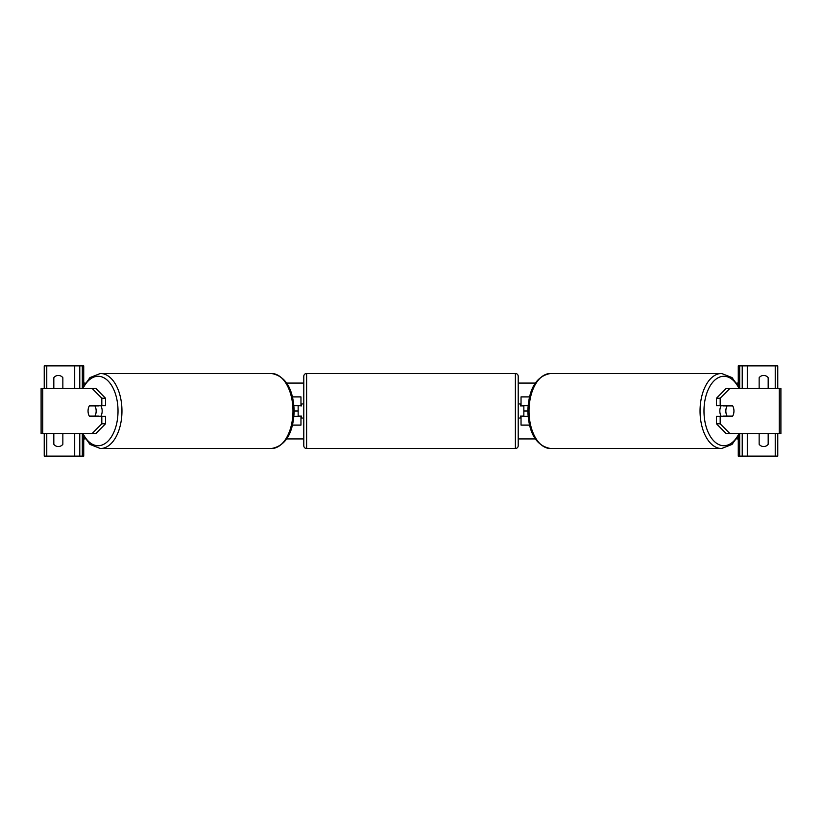 <?xml version="1.0" encoding="UTF-8"?>
<svg xmlns="http://www.w3.org/2000/svg" width="822" height="822" viewBox="0 0 822 822"><rect width="100%" height="100%" fill="white"/><g stroke="black" fill="none" stroke-linecap="round" stroke-linejoin="round"><path stroke-width="1.23" d="M292.54 425.108L300.965 425.108L300.965 416.364L293.947 416.364M298.15 405.636L301.53 405.924L301.53 403.951L303.791 403.951M298.15 405.924L298.15 416.364M300.965 405.924L300.965 396.892L292.54 396.892M293.947 405.636L300.965 405.636M105.514 398.208L101.815 398.208L92.105 388.426L95.804 388.426L105.514 398.208L105.514 405.636L89.475 405.636A7.049 4.048 -90 0 0 88.057 411A7.049 4.048 -90 0 0 89.475 416.364L101.815 416.364L101.815 423.792L105.514 423.792L105.514 416.364L101.815 416.364M105.514 423.792L95.804 433.574L41.1 433.574L41.1 388.426L92.105 388.426M101.815 405.636L101.815 398.208M92.105 433.574L101.815 423.792M62.369 388.426A5.641 5.641 0 0 0 62.852 387.861L62.852 377.709A5.641 5.641 0 0 0 53.82 377.709L53.82 387.861A5.641 5.641 0 0 0 54.314 388.426M54.314 433.574A5.641 5.641 0 0 0 53.82 434.139L53.82 444.291A5.641 5.641 0 0 0 62.852 444.291L62.852 434.139A5.641 5.641 0 0 0 62.369 433.574M83.731 385.364L83.731 365.862L44.234 365.862L44.234 388.426M83.731 436.636L83.731 456.138L44.234 456.138L44.234 433.574M79.775 456.138L79.775 433.574L79.775 456.138M79.775 388.426L79.775 365.862L79.775 388.426M306.616 373.476A2.826 2.826 0 0 0 303.791 376.301L303.791 445.699A2.826 2.826 0 0 0 306.616 448.524L515.384 448.524A2.826 2.826 0 0 0 518.209 445.699L518.209 376.301A2.826 2.826 0 0 0 515.384 373.476L306.616 373.476L306.616 448.524M298.15 416.076L301.53 416.076L301.53 418.049L303.791 418.049M518.209 403.951L520.47 403.951L520.47 405.924L523.85 405.924L523.85 416.076L520.47 416.076L520.47 418.049L518.209 418.049M94.91 416.076L89.3 416.076A7.049 4.048 90 0 1 88.057 411A7.049 4.048 90 0 1 89.3 405.924L94.91 405.924A7.049 4.048 90 0 1 96.153 411A7.049 4.048 90 0 1 94.91 416.076L99.072 416.076A7.049 4.048 90 0 1 98.897 416.364M100.746 405.636A7.049 4.048 90 0 1 102.164 411A7.049 4.048 90 0 1 100.746 416.364M98.897 405.636A7.049 4.048 90 0 1 99.072 405.924L94.91 405.924M720.185 405.636L720.185 398.208L729.895 388.426L726.196 388.426L716.486 398.208L716.486 405.636L732.525 405.636A7.049 4.048 -90 0 1 733.943 411A7.049 4.048 -90 0 1 732.525 416.364L720.185 416.364L720.185 423.792L716.486 423.792L716.486 416.364L720.185 416.364M716.486 423.792L726.196 433.574L780.9 433.574L780.9 388.426L729.895 388.426M716.486 398.208L720.185 398.208M729.895 433.574L720.185 423.792M733.943 411A7.049 4.048 90 0 0 732.7 405.924L727.09 405.924A7.049 4.048 90 0 0 725.847 411A7.049 4.048 90 0 0 727.09 416.076L732.7 416.076A7.049 4.048 90 0 0 733.943 411M721.254 405.636A7.049 4.048 90 0 0 719.836 411A7.049 4.048 90 0 0 721.254 416.364M727.09 405.924L722.928 405.924A7.049 4.048 90 0 1 723.103 405.636M727.09 416.076L722.928 416.076A7.049 4.048 90 0 0 723.103 416.364M759.631 388.426A5.641 5.641 0 0 1 759.148 387.861L759.148 377.709A5.641 5.641 0 0 1 768.18 377.709L768.18 387.861A5.641 5.641 0 0 1 767.686 388.426M767.686 433.574A5.641 5.641 0 0 1 768.18 434.139L768.18 444.291A5.641 5.641 0 0 1 759.148 444.291L759.148 434.139A5.641 5.641 0 0 1 759.631 433.574M738.269 385.364L738.269 365.862L777.766 365.862L777.766 388.426M738.269 436.636L738.269 456.138L777.766 456.138L777.766 433.574M742.225 456.138L742.225 433.574L742.225 456.138M742.225 388.426L742.225 365.862L742.225 388.426M529.46 425.108L521.035 425.108L521.035 416.364L528.053 416.364M521.035 405.924L521.035 396.892L529.46 396.892M528.053 405.636L521.035 405.636M738.269 438.927L736.861 438.927M535.266 438.927L518.209 438.927M303.791 438.927L286.734 438.927M85.139 438.927L83.731 438.927M739.81 388.426L732.022 377.575L721.572 373.476A37.524 21.526 90 0 0 700.046 411A37.524 21.526 90 0 0 721.572 448.524L550.555 448.524A37.524 21.526 -90 0 1 529.029 411A37.524 21.526 -90 0 1 550.555 373.476C536.314 376.127 528.741 388.642 527.827 411L523.85 411M298.15 411L294.173 411C293.259 433.358 285.686 445.873 271.445 448.524A37.524 21.526 -90 0 0 292.971 411A37.524 21.526 -90 0 0 271.445 373.476L100.428 373.476A37.524 21.526 90 0 1 121.954 411A37.524 21.526 90 0 1 100.428 448.524L271.445 448.524M738.269 383.073L736.861 383.073M535.266 383.073L518.209 383.073M303.791 383.073L286.734 383.073M85.139 383.073L83.731 383.073M42.734 433.574L42.734 388.426M46.772 456.138L46.772 433.574M46.772 388.426L46.772 365.862M74.699 456.138L74.699 433.574M74.699 388.426L74.699 365.862M82.323 456.138L82.323 433.852M82.323 388.148L82.323 365.862M515.384 448.524L515.384 373.476M83.001 433.574A34.699 19.903 -90 0 0 105.021 443.551A34.699 19.903 -90 0 0 118.019 411A34.699 19.903 -90 0 0 105.021 378.449A34.699 19.903 -90 0 0 83.001 388.426M779.266 433.574L779.266 388.426M738.999 433.574A34.699 19.903 -90 0 1 716.979 443.551A34.699 19.903 -90 0 1 703.981 411A34.699 19.903 -90 0 1 716.979 378.449A34.699 19.903 -90 0 1 738.999 388.426M747.301 456.138L747.301 433.574M747.301 388.426L747.301 365.862M775.228 456.138L775.228 433.574M775.228 388.426L775.228 365.862M739.677 456.138L739.677 433.852M739.677 388.148L739.677 365.862M82.19 433.574L89.978 444.425L100.428 448.524M294.173 411C293.259 388.642 285.686 376.127 271.445 373.476M82.19 388.426L89.978 377.575L100.428 373.476M721.572 373.476L550.555 373.476M527.827 411C528.741 433.358 536.314 445.873 550.555 448.524M739.81 433.574L732.022 444.425L721.572 448.524"/></g></svg>
